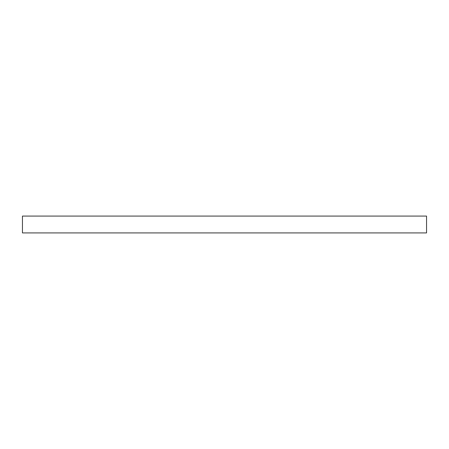 <?xml version="1.0" encoding="UTF-8"?>
<svg xmlns="http://www.w3.org/2000/svg" width="449" height="449" viewBox="0 0 449 449"><rect width="100%" height="100%" fill="white"/><g stroke="black" fill="none" stroke-linecap="round" stroke-linejoin="round"><path stroke-width="0.67" d="M22.45 224.5L22.45 232.919L426.55 232.919L426.55 216.081L22.45 216.081L22.45 224.5"/></g></svg>
